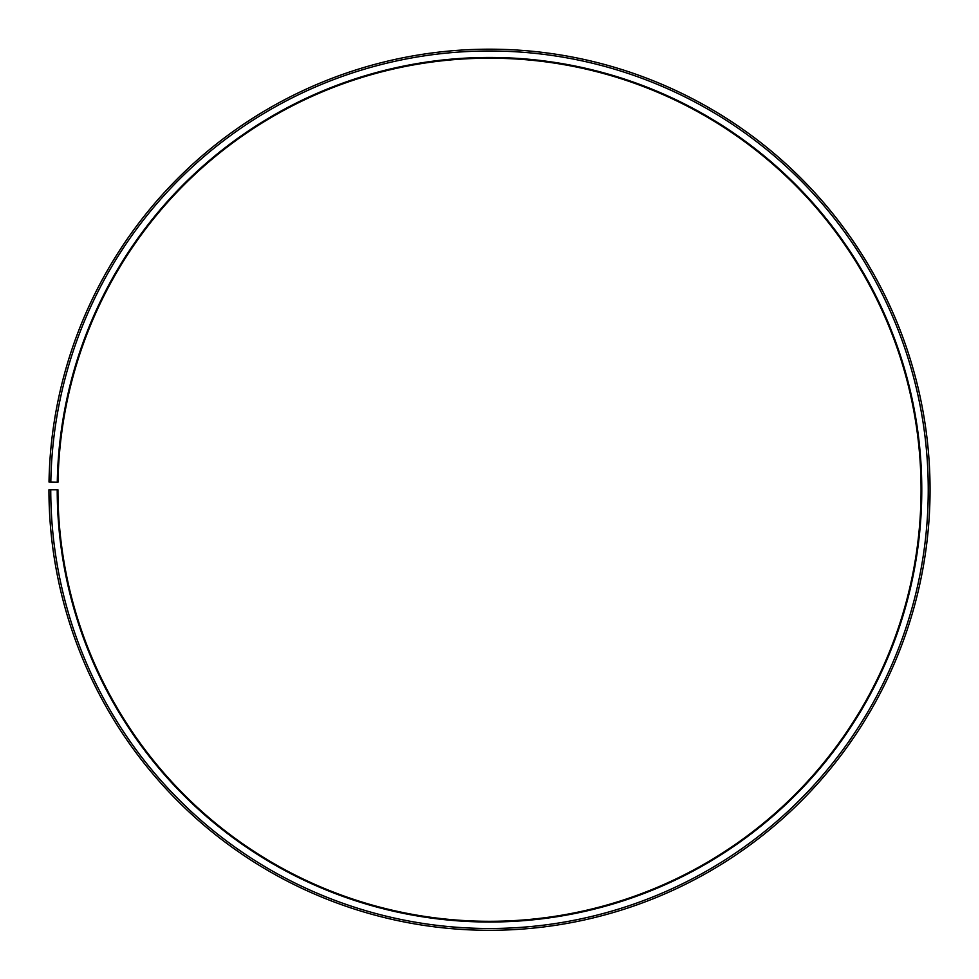<?xml version="1.0" encoding="UTF-8"?>
<svg xmlns="http://www.w3.org/2000/svg" width="979" height="979" viewBox="0 0 979 979"><rect width="100%" height="100%" fill="white"/><g stroke="black" fill="none" stroke-linecap="round" stroke-linejoin="round"><path stroke-width="1.47" d="M921.055 489.745A431.555 431.555 0 0 0 493.269 58.202A431.555 431.555 0 0 0 58.006 482.206L57.284 482.194A432.277 432.277 0 0 1 493.269 57.48A432.277 432.277 0 0 1 921.777 489.745A432.277 432.277 0 0 1 489.5 922.022A432.277 432.277 0 0 1 57.223 489.745L57.945 489.745A431.555 431.555 0 0 0 489.5 921.3A431.555 431.555 0 0 0 921.055 489.745M50.81 482.084L49.011 482.047A440.55 440.55 0 0 1 493.343 49.207A440.55 440.55 0 0 1 930.05 489.745A440.55 440.55 0 0 1 489.5 930.295A440.55 440.55 0 0 1 48.95 489.745L50.749 489.745A438.751 438.751 0 0 0 489.5 928.496A438.751 438.751 0 0 0 928.251 489.745A438.751 438.751 0 0 0 493.33 51.006A438.751 438.751 0 0 0 50.81 482.084L57.284 482.194M50.749 489.745L57.223 489.745"/></g></svg>
